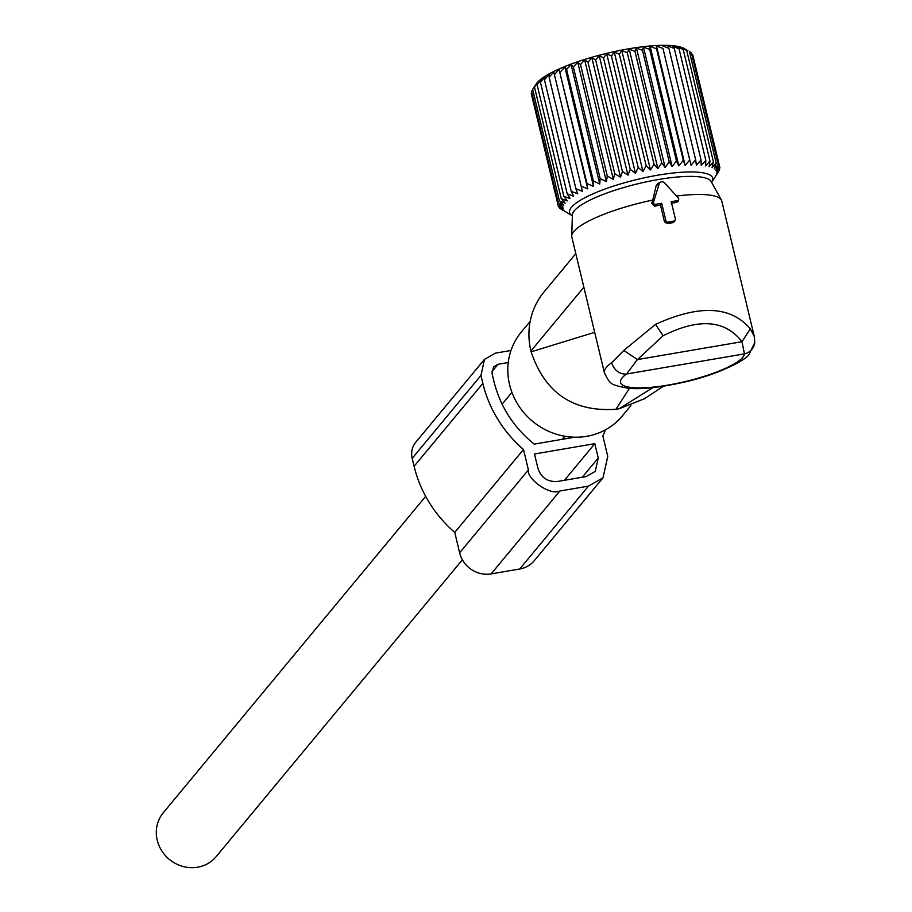 <?xml version="1.0" encoding="UTF-8"?>
<svg xmlns="http://www.w3.org/2000/svg" width="912" height="912" viewBox="0 0 912 912"><rect width="100%" height="100%" fill="white"/><g stroke="black" fill="none" stroke-linecap="round" stroke-linejoin="round"><path stroke-width="1.37" d="M653.528 202.225A1.676 1.562 -140.3 0 0 655.477 204.368L661.702 203.308L665.897 220.784A1.676 1.562 -140.3 0 0 667.869 222.106L674.219 221.023A1.676 1.562 -140.3 0 0 675.427 219.165L671.232 201.677L677.468 200.617A1.676 1.562 -140.3 0 0 678.266 197.995L664.643 182.959A3.352 3.135 -140.3 0 0 659.137 183.893L653.528 202.225L651.727 203.216L654.679 206.249L660.448 204.983L664.495 221.867L667.231 223.622L673.58 222.528L675.211 220.031M660.904 182.001L658.51 182.936L656.218 185.512L652.787 200.059A77.11 17.214 166.5 0 0 627.217 206.431A77.11 17.214 166.5 0 0 571.71 235.98A77.11 17.214 166.5 0 0 571.813 237.04L604.428 372.894C610.538 384.932 610.413 384.67 628.208 388.261C641.501 389.618 660.721 387.452 685.847 381.763C721.244 373.726 747.829 358.598 749.162 354.164L754.76 342.536A13.406 13.03 -174.1 0 1 744.477 353.867L741.969 341.715L750.325 328.833L754.327 336.585L754.76 342.536M754.327 336.585L721.78 201.039A77.11 17.214 166.5 0 0 721.392 200.047L711.189 181.568A71.501 15.96 166.5 0 0 623.876 187.484A71.501 15.96 166.5 0 0 572.405 214.89L571.71 235.98M530.921 351.017L583.862 287.2L594.692 332.321L531.115 351.815L530.921 351.017A73.758 68.902 -140.3 0 1 531.422 316.042A73.758 68.902 -140.3 0 1 543.985 292L575.803 253.639M611.713 362.645L623.785 350.436L637.442 359.567L741.969 341.715C725.154 319.861 698.866 317.866 663.115 335.753L637.442 359.567L626.533 374.011A63.703 14.216 166.5 0 0 634.775 387.782A63.703 14.216 166.5 0 0 698.638 378.024A63.703 14.216 166.5 0 0 744.477 353.867L626.533 374.011A13.406 11.468 54.3 0 1 611.713 362.645A77.11 17.214 166.5 0 0 604.428 372.894M750.325 328.833C730.82 305.908 699.219 304.426 655.534 324.398L623.785 350.436M629.428 388.364L615.953 409.271C573.306 412.19 545.023 393.038 531.115 351.815M652.867 387.623L619.123 408.736L615.953 409.271M619.123 408.736L644.602 398.647M630.876 405.612L622.258 415.997A65.653 61.321 -140.3 0 1 543.256 428.606A65.653 61.321 -140.3 0 1 510.025 353.571A65.653 61.321 -140.3 0 1 521.197 332.185L530.168 321.355M721.392 200.047A77.11 17.214 166.5 0 0 676.499 196.046M652.787 200.059L651.727 203.216M671.152 203.148L676.67 202.487L678.414 200.879L678.688 199.42M661.702 203.308L660.448 204.983M462.384 559.763L216.224 856.573A34.36 32.102 -140.3 0 1 182.742 866.4A34.36 32.102 -140.3 0 1 157.24 840.191A34.36 32.102 -140.3 0 1 163.316 812.695L425.676 496.367M531.776 92.431L531.229 93.446L558.463 206.716L563.149 208.848L558.007 204.961L563.08 207.081L558.315 203.023L563.753 205.166L559.409 200.914L565.155 203.102L561.268 198.679L567.275 200.914L563.878 196.319L570.103 198.622L567.207 193.857L573.591 196.251L571.231 191.338L577.729 193.823L575.905 188.761L582.46 191.36L581.183 186.162L587.75 188.898L587.02 183.563L593.541 186.436L593.359 180.986L599.765 184.019L600.13 178.478L606.389 181.659L607.278 176.027L613.331 179.39L614.734 173.69L620.536 177.224L622.429 171.467L627.923 175.172L630.272 169.393L635.425 173.28L638.206 167.477L611.428 55.963L606.742 53.842L603.505 57.878L630.272 169.393M532.688 89.604L531.548 91.496L558.315 203.023M685.63 49.408L684.285 48.598A78.318 17.488 166.5 0 0 607.335 53.204A78.318 17.488 166.5 0 0 536.017 84.189L532.642 89.399L559.409 200.914M587.75 188.898L559.067 69.46L554.416 74.636L553.789 71.923L549.127 77.235L549.058 74.385L544.453 79.811L544.92 76.813L540.44 82.342L541.432 79.184L537.111 84.793L538.604 81.464L534.5 87.153L536.484 83.653L532.642 89.399M559.067 69.46L587.02 183.563M593.541 186.436L564.859 66.998L560.253 72.048M564.859 66.998L566.58 69.472L593.359 180.986M599.765 184.019L571.094 64.581L566.58 69.472M571.094 64.581L573.363 66.952L600.13 178.478M606.389 181.659L577.718 62.221L573.363 66.952M577.718 62.221L580.511 64.513L607.278 176.027M613.331 179.39L584.66 59.953L580.511 64.513M584.66 59.953L587.966 62.176L614.734 173.69M620.536 177.224L591.865 57.775L587.966 62.176M591.865 57.775L595.65 59.953L622.429 171.467M627.923 175.172L599.241 55.735L595.65 59.953M599.241 55.735L603.505 57.878M572.383 215.813A73.61 16.439 -13.5 0 1 572.326 215.779A73.61 16.439 -13.5 0 1 637.591 179.345A73.61 16.439 -13.5 0 1 711.679 182.332A73.61 16.439 -13.5 0 1 711.645 182.377M572.326 215.779L559.706 208.289L563.958 210.421L558.463 206.716M563.24 210.535L561.678 209.498M559.501 207.434L559.706 208.289M534.5 87.153L561.268 198.679M537.111 84.793L563.878 196.319M540.44 82.342L567.207 193.857M544.453 79.811L571.231 191.338M549.127 77.235L575.905 188.761M554.416 74.636L581.183 186.162M635.425 173.28L606.742 53.842M711.679 182.332L718.496 171.821L716.057 175.503L719.591 169.723L716.729 173.576L719.91 167.785L716.661 171.821L719.443 166.018L715.852 170.236L718.2 164.456L714.313 168.845L716.205 163.1L712.055 167.66L713.458 161.971L709.103 166.702L709.992 161.071L705.478 165.961L705.842 160.421L701.237 165.46L701.054 160.022L696.392 165.197L695.662 159.874L691.011 165.186L689.734 159.976L685.129 165.403L683.305 160.341L678.824 165.87L676.453 160.945L672.133 166.565L669.237 161.8L665.133 167.489L661.736 162.895L657.894 168.64L654.018 164.217L650.484 169.997L646.141 165.745L642.971 171.547L614.289 52.109L611.428 55.963M614.289 52.109L619.373 54.23L646.141 165.745M650.484 169.997L621.813 50.559L619.373 54.23M621.813 50.559L627.239 52.702L654.018 164.217M657.894 168.64L629.223 49.202L627.239 52.702M629.223 49.202L634.969 51.38L661.736 162.895M665.133 167.489L636.462 48.051L634.969 51.38M636.462 48.051L642.47 50.285L669.237 161.8M672.133 166.565L643.462 47.128L642.47 50.285M643.462 47.128L649.686 49.43L676.453 160.945M678.824 165.87L650.142 46.432L649.686 49.43M650.142 46.432L656.537 48.815L683.305 160.341M685.129 165.403L656.458 45.965L656.537 48.815M656.458 45.965L662.956 48.461L689.734 159.976M691.011 165.186L662.956 48.461M662.329 45.737L668.895 48.347L695.662 159.874M687.899 50.684L683.373 48.222L686.679 50.445L680.432 47.264L683.225 49.556L676.807 46.523L679.075 48.906L672.554 46.022L674.287 48.496L667.721 45.76L668.895 48.347M689.461 51.722L691.433 52.93L718.2 164.456M691.638 53.797L692.664 54.503L719.443 166.018M693.086 56.225L719.91 167.785M642.971 171.547L638.206 167.477M674.287 48.496L701.054 160.022M679.075 48.906L705.842 160.421M683.225 49.556L709.992 161.071M686.679 50.445L713.458 161.971M689.426 51.585L716.205 163.1M719.363 168.788L719.591 169.723M484.124 359.83L415.758 442.263A20.121 18.787 39.7 0 0 412.19 458.36L414.105 466.306A121.535 113.533 39.7 0 0 454.757 532.403L523.511 449.502L528.401 469.908C526.349 478.31 549.537 495.98 559.9 490.998L588.468 486.119L603.014 477.82L607.757 456.353L602.855 435.947A121.535 113.533 39.7 0 0 605.5 429.803M454.757 532.403L459.648 552.809A26.824 25.057 39.7 0 0 491.146 573.887L519.715 569.008A26.824 25.057 39.7 0 0 534.261 560.709L603.014 477.82M594.806 443.677L534.489 453.982L537.932 468.278C541.181 477.774 547.747 482.163 557.608 481.456L586.177 476.577L595.274 471.39L598.238 457.984L594.806 443.677L564.437 480.293M508.246 362.531L498.089 364.264L493.54 366.863L492.058 373.567L493.962 381.512C500.243 406.547 513.65 427.409 534.17 444.11L574.64 437.201M414.105 466.306L482.858 383.405L480.943 375.459L484.5 359.362L495.41 353.149L510.982 350.482M482.858 383.405A121.535 113.533 39.7 0 0 523.511 449.502M655.534 324.398L663.115 335.753M655.477 204.368L654.679 206.249M659.137 183.893L656.218 185.512M677.468 200.617L676.67 202.487M674.219 221.023L673.58 222.528M667.869 222.106L667.231 223.622M665.897 220.784L664.495 221.867M582.255 477.25L598.238 457.984M491.83 371.811L498.089 364.264M412.19 458.36L480.943 375.459M519.715 569.008L588.468 486.119M491.146 573.887L559.9 490.998M459.648 552.809L528.401 469.908M663.469 386.209L644.157 398.932M564.824 436.255L562.282 439.31M511.917 392.377L502.113 404.198"/></g></svg>

